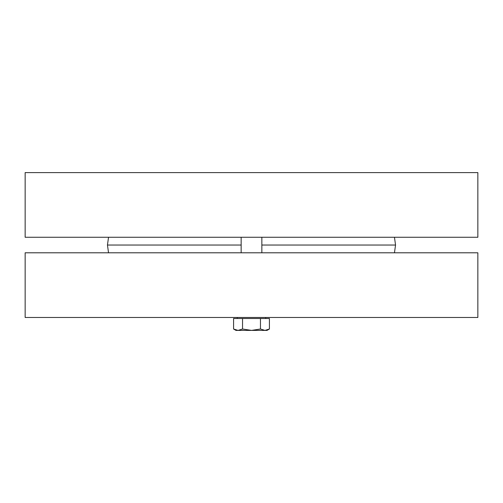 <?xml version="1.0" encoding="UTF-8"?>
<svg xmlns="http://www.w3.org/2000/svg" width="503" height="503" viewBox="0 0 503 503"><rect width="100%" height="100%" fill="white"/><g stroke="black" fill="none" stroke-linecap="round" stroke-linejoin="round"><path stroke-width="0.75" d="M25.15 237.271L477.85 237.271L477.85 172.598L25.15 172.598L25.15 237.271M394.459 252.795L395.547 245.03L261.849 245.03M108.541 252.795L107.453 245.03L241.151 245.03M394.459 237.271L395.547 245.03M477.85 252.795L25.15 252.795L25.15 317.462L477.85 317.462L477.85 252.795M241.151 252.795L241.151 237.271M238.057 330.402L242.54 329.012L251.5 330.402L235.976 330.402L233.581 329.012L238.057 330.402M260.46 329.012L264.943 330.402L251.5 330.402L260.46 329.012L260.46 318.5L269.419 318.5L269.419 329.012L264.943 330.402L267.024 330.402L269.419 329.012M242.54 329.012L242.54 318.5L233.581 318.5L233.581 329.012M242.54 318.5L260.46 318.5M237.271 318.5L237.271 317.462M108.541 237.271L107.453 245.03M261.849 252.795L261.849 237.271M265.729 318.5L265.729 317.462"/></g></svg>
